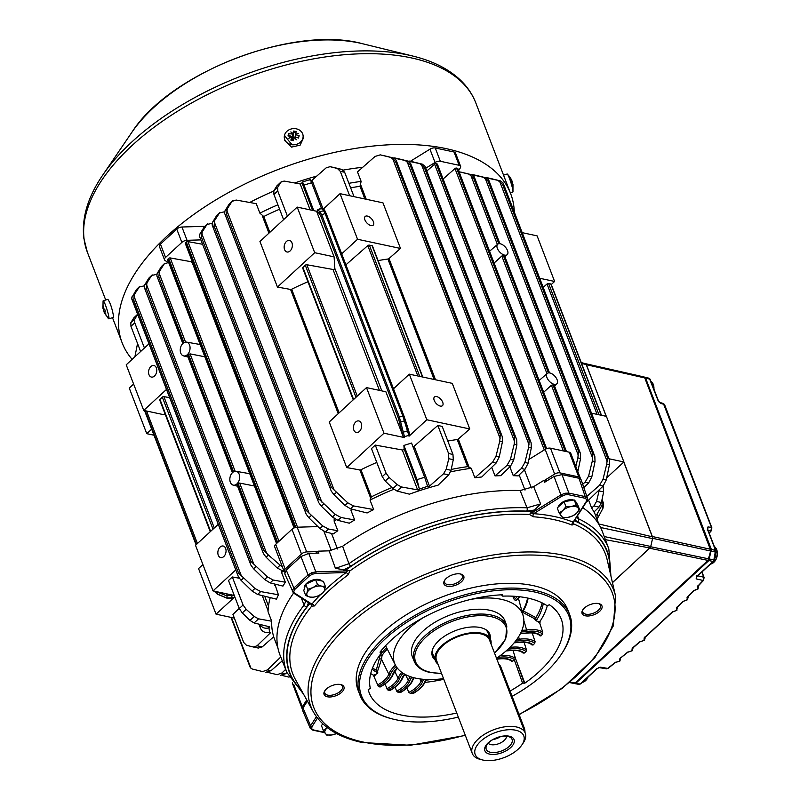<?xml version="1.0" encoding="UTF-8"?>
<svg xmlns="http://www.w3.org/2000/svg" width="800" height="800" viewBox="0 0 800 800"><rect width="100%" height="100%" fill="white"/><g stroke="black" fill="none" stroke-linecap="round" stroke-linejoin="round"><path stroke-width="1.2" d="M132.12 359.37A208.08 105.92 -21 0 1 122.15 342.83A208.08 105.92 -21 0 1 118.97 330.22A208.08 105.92 -21 0 1 290.38 165.01A208.08 105.92 -21 0 1 510.66 193.69A208.08 105.92 -21 0 1 513.84 206.3A208.08 105.92 -21 0 1 514.31 212.13M103.55 309.08L102.95 308.22L103.08 300.98A9.46 0.99 72.6 0 1 103.2 300.78L107.86 299.33C110.13 302.48 112.02 308.03 113.5 315.97L113.44 317.38L108.87 318.83A9.46 0.99 72.6 0 1 108.83 318.83A9.46 0.99 72.6 0 1 108.65 318.73L104.45 312.92M510.33 192.83L512.84 192.05A9.46 0.99 -107.4 0 0 512.96 191.84A9.46 0.99 -107.4 0 0 512.29 187.5A9.46 0.99 -107.4 0 0 512.1 186.72A9.46 0.99 -107.4 0 0 507.99 175A9.46 0.99 -107.4 0 0 507.39 174.1A9.46 0.99 -107.4 0 0 507.17 174L503.54 175.14M103.2 300.78A9.46 0.99 72.6 0 1 103.25 300.77A9.46 0.99 72.6 0 1 106.96 309.44A9.46 0.99 72.6 0 1 108.92 318.8A9.46 0.99 72.6 0 1 108.87 318.83M168.82 262.92L165.11 260.54A4.73 2.41 -21 0 1 164.53 259.86L159.43 246.56A4.73 2.41 -21 0 1 160.44 244.14L176.76 229.09A4.73 2.41 -21 0 1 181.94 227.01L204.86 226.32M249.7 202.48A172.02 87.56 -21 0 1 273.66 191.12M294.69 182.97A172.02 87.56 -21 0 1 316.75 176.12M343.19 170.12A172.02 87.56 -21 0 1 362.73 167.29M410.38 161.29L429.94 149.18A4.73 2.41 -21 0 1 435.24 147.97L454.04 152A4.73 2.41 -21 0 1 455.51 153.02L460.61 166.32A4.73 2.41 -21 0 1 460.33 167.89L458.6 170.6M303.07 135.48L303.41 138.06L300.17 145.12L291.56 147.11L284.65 140.51L284.32 137.93A9.46 8.08 172.6 0 1 284.47 135.33A9.46 8.08 172.6 0 1 296.16 128.8A9.46 8.08 172.6 0 1 303.07 135.48A9.46 8.08 172.6 0 1 292.12 144.75A9.46 8.08 172.6 0 1 291.23 144.61A9.46 8.08 172.6 0 1 284.32 137.93M104.18 312.32L103.43 308.96M102.82 306.62L103 308.48M103.54 308.8L102.99 305.12L103.37 308.74M103.39 308.85L103.69 306.68L103.55 309.23L104.65 309.05L105.45 311.64L104.36 311.83L105.96 314.02L104.43 312.21L106.2 315.51L104.28 312.57M104.03 311.97L105.29 311.22M103.96 311.8L105.34 311.37M105.4 311.5L104.36 311.83M294.26 137.64L293.01 137.39L293.69 131.04L296.31 131.55L295.3 134.26L298.29 133.33L295.58 134.67L299.18 135.74L298.47 138.01L294.87 136.94L296.28 139.76L294.39 137.2L293.47 140.64L290.86 140.12L291.77 136.68L288.87 138.29L291.49 136.27L287.99 135.94L288.7 133.67L288.89 135.12L290.69 136.16M293.01 137.39L292.19 134L288.7 133.67M292.19 134L290.88 131.87L292.68 133.74L292.83 134.89L292.21 134.15M293.69 131.04L292.68 133.74M288.62 135.97L288.89 135.12M291.49 136.27L291.55 136.79M291.88 140.3L291.77 136.68M295.02 138.02L294.87 136.94M293.65 139.93L292.3 139.66M291.78 136.79L294.23 137.75M297.37 137.64L298.66 137.35M295.58 134.67L295.53 137.1M295.67 135.31L295.3 134.26M293.88 132.49L295.8 132.86M292.35 139.67L293.03 137.51M512.75 184.25L512.19 181.31L510.08 177.25M510.87 178.61L510.6 178.11M512.98 184.18L512.96 191.84M425.73 168.24L435.04 162.48A4.73 2.41 -21 0 1 440.34 161.27L459.15 165.3A4.73 2.41 -21 0 1 460.61 166.32M164.53 259.86A4.73 2.41 -21 0 1 165.55 257.44L181.86 242.39A4.73 2.41 -21 0 1 187.05 240.31L200.9 239.89M269.84 232.33L263.77 216.52L259.89 213.17L256.25 203.67L236.14 200.03L232.05 201.37L227.29 208.74L226.59 214.4L331.39 487.41L347.77 502.82L353.57 505.94L373.67 509.57L370.03 500.07L371.37 496.84A169.65 86.36 -21 0 1 391.93 487.54M259.89 213.17A172.02 87.56 -21 0 1 277.89 204.79M348.89 183.31A172.02 87.56 -21 0 1 361.13 181.4L360 186.32A169.65 86.36 -21 0 0 350.62 187.8M451.23 469.44A169.65 86.36 -21 0 1 467.6 466.64L471.26 468.3L474.9 477.8L492.51 462.34L496 456.3L499.74 441.18L500.29 434.4L395.49 161.39L390.81 157.42L380.28 154.85L375.09 156.43L357.48 171.9L361.13 181.4M498.82 243.71L473.65 178.13L468.97 174.16L459.04 171.73M168.34 262.57L164.25 263.9L159.49 271.28L158.79 276.94L183.99 342.59M164.72 263.33L161.44 266.5L164.72 263.33M189.55 344.96A7.06 4.79 -77.9 0 0 186.52 342.1A7.06 4.79 -77.9 0 0 181.38 345.47A7.06 4.79 -77.9 0 0 180.75 353.09A7.06 4.79 -77.9 0 0 183.56 355.9A7.06 4.79 -77.9 0 0 188.84 352.73A7.06 4.79 -77.9 0 0 189.55 344.96M239.15 474.17A7.06 4.79 -77.9 0 0 236.11 471.3A7.06 4.79 -77.9 0 0 230.98 474.67A7.06 4.79 -77.9 0 0 230.34 482.29A7.06 4.79 -77.9 0 0 233.16 485.11A7.06 4.79 -77.9 0 0 238.44 481.93A7.06 4.79 -77.9 0 0 239.15 474.17M232.75 472.39L187.79 355.25A7.09 4.81 -77.9 0 0 188.57 354.52L190.07 353.87L204.86 356.79M183.16 343.19L156.86 275.94L157.16 273.43L161.44 266.5M284.3 571.75L277.15 567.95L266.09 557.19L263.44 553.61L237.38 484.45A7.09 4.81 -77.9 0 0 238.17 483.72L239.67 483.08L254.45 486M262.8 550.68L263.59 549.95L268.42 555.04L282.52 567.22M507.51 250.54A7.06 3.74 -132.7 0 1 507.27 254.6A7.06 3.74 -132.7 0 1 502.16 254.07A7.06 3.74 -132.7 0 1 497.36 248.36A7.06 3.74 -132.7 0 1 497.7 244.22A7.06 3.74 -132.7 0 1 502.8 244.89A7.06 3.74 -132.7 0 1 507.51 250.54M504.42 256.6L504.33 255.9A7.09 3.76 -132.7 0 1 503.43 255.71L501.81 256.04L494.09 263.05M557.11 379.74A7.06 3.74 -132.7 0 1 556.87 383.8A7.06 3.74 -132.7 0 1 551.76 383.27A7.06 3.74 -132.7 0 1 546.96 377.57A7.06 3.74 -132.7 0 1 547.29 373.42A7.06 3.74 -132.7 0 1 552.4 374.09A7.06 3.74 -132.7 0 1 557.11 379.74M554.01 385.8L553.93 385.11A7.09 3.76 -132.7 0 1 553.02 384.91L551.41 385.24L543.69 392.25M575.8 466.38L577.89 457.91L578.44 451.14L579.35 451.33L580.39 453.33L580.58 458.49L577.82 471.66M310.11 180.42C309.9 178.87 310.4 179.64 311.63 182.73L303.98 185.13C302.73 182.05 302.08 181.32 302.02 182.96L301.97 183.18A1.18 0.6 -21 0 1 300.19 183.97L284.11 181.06L281.03 182.06L277.72 187.2L277.73 190.95L273.93 194.46L273.83 190.79L276.8 185.96L281.39 181.63L276.8 185.96M349.63 195.71L340.27 171.32L337.37 168.48L330.03 166.68L326.14 167.87L312.05 180.24A1.18 0.6 -21 0 1 310.81 180.74M551.29 284.52L554.61 281.46L537.11 235.86L522.19 232.66M490.31 178.41L500.54 180.92L503.14 183.03L609.27 459.51L609.46 464.67L606.27 479.91L603.12 486.02L586.88 501.78A172.02 87.56 -21 0 0 586.67 501.56M606.71 477.82L623.9 461.96L608.98 458.77M585.39 363.63L581.25 362.59L585.39 363.63A2.36 1.6 102.1 0 1 585.99 364A2.36 1.6 102.1 0 1 586.33 364.57L606.2 416.32M623.77 462.09L652.47 536.85A2.36 1.6 102.1 0 1 652.63 537.6A2.36 1.6 102.1 0 1 652.55 538.6L650.75 546.47A2.36 1.6 102.1 0 1 650.39 547.39A2.36 1.6 102.1 0 1 649.92 547.98L612.43 582.57M623.9 461.96L606.4 416.36L591.48 413.17M601.49 415.31L551.18 284.25A1.18 0.6 159 0 0 550.82 283.99L548.59 283.52A1.18 0.6 159 0 0 547.03 283.99L543.19 287.37M554.61 281.46L539.69 278.26M278.41 594.79A172.02 87.56 -21 0 0 276.53 599.18L257.61 594.45L252.1 591.06L241.03 580.3L238.39 576.72L131.64 298.01L136.38 289.61L139.67 286.45L134.43 294.39L133.74 300.05L238.53 573.06L254.91 588.47L260.71 591.59L278.41 594.79L274.84 584.07M249.72 665.53L250.98 668.31L252.62 669.12L262.85 671.63M262.61 671.57L267.46 669.92L280.77 657.01M160.02 400.17A1.18 0.6 -21 0 1 159.68 399.92A1.18 0.6 -21 0 1 159.93 399.32L162.32 397.12A1.18 0.6 -21 0 1 163.87 396.62L169.65 397.66M166.49 389.41L143.73 410.41L163.11 414.56L165.05 413.91M334.73 167.69L341.86 169.44L344.65 172.26L340.27 171.32M354.02 196.65L344.65 172.26M334.91 167.73L329.94 166.66L334.82 167.7M311.63 182.73L321.46 208.35M303.98 185.13L313.78 210.65M310.09 179.58L302.22 182.06L302.02 182.96L312.55 210.39M287.4 216.14L277.73 190.95M283.59 219.65L273.93 194.46M263.77 216.52A169.65 86.36 -21 0 1 279.59 209.21M603.1 486.04L603.63 491.88L601.41 502.49L599.05 507.07L593.96 512.01A172.02 87.56 -21 0 0 591.64 507.98L593.92 505.97L596.54 501.44L599.37 489.66M588.61 500.1L591.64 507.98M260.08 624.41C261.72 627.58 264.56 628.77 268.6 627.99L268.98 627.83A1.18 0.6 159 0 0 269.59 626.98A1.18 0.6 159 0 0 269.25 626.73L254.11 622.95L249.98 620.41L242.27 612.91L239.27 608.52L228.51 580.48L232.32 576.97L243.08 605.01L246.17 609.32L254.21 616.5L258.56 618.84L271.69 621.22L268.04 611.72A172.02 87.56 -21 0 1 269.99 598.5A172.02 87.56 -21 0 1 270.23 597.6M232.32 576.97L239.18 578.21M271.69 621.22A172.02 87.56 -21 0 0 273.72 636.78L262.22 646.88L258.33 648.06L253.64 647.06M239.21 608.36L232.95 614.44L243.71 642.48L246.5 645.31L253.45 647.02L257.09 645.78L270.09 633.17A1.18 0.6 159 0 0 270.32 632.59A1.18 0.6 159 0 0 269.95 632.33A1.18 0.6 159 0 0 269.56 632.31L269.17 632.38C265.11 633.02 262.26 631.74 260.62 628.56L258.93 624.15M253.45 647.02L258.33 648.06M224.6 211.77L219.52 212.92L214.76 220.3L214.06 225.96L318.86 498.97L335.24 514.38L341.04 517.5L354.66 519.96L351.01 510.46L351.44 508.43M212.07 223.32L206.99 224.48L202.24 231.85L201.54 237.51L306.34 510.52L322.71 525.93L328.51 529.05L337.82 530.73L334.17 521.23L334.16 518.45M156.8 274.31L151.72 275.46L146.96 282.84L146.26 288.5L251.06 561.51L267.44 576.92L273.24 580.04L285.33 582.22L281.68 572.72L281.99 571.14M144.27 285.86L139.19 287.02L136.38 289.61M586.84 496.42L599.55 485.26L603.03 479.22L606.77 464.1L607.33 457.32L502.53 184.31L497.85 180.34L485.51 177.68M475.87 175.31L486.09 177.82L488.69 179.93L594.83 456.42L595.02 461.58L591.83 476.82L588.68 482.93L583.84 487.63M582.69 484.28L585.11 482.16L588.59 476.13L592.33 461.01L592.89 454.23L488.09 181.22L483.41 177.25L471.07 174.59M461.42 172.22L471.65 174.73L474.25 176.84L499.64 243.68M566.47 451.6L457.81 168.54A1.18 0.6 159 0 0 457.45 168.28L456.54 168.09A1.18 0.6 -21 0 0 454.98 168.56L443.11 178.99M546.63 448.66L437.42 164.17A1.18 0.6 159 0 0 437.06 163.92L436.15 163.72A1.18 0.6 -21 0 0 434.59 164.2L426.81 171.04M412.16 161.67L422.38 164.18L424.98 166.29L531.12 442.78L531.31 447.94L528.12 463.18L524.97 469.29L518.16 475.89A172.02 87.56 -21 0 0 513.25 475.68L521.4 468.52L524.88 462.49L528.62 447.37L529.18 440.59L424.38 167.58L419.7 163.61L407.36 160.95M509.86 466.85L513.25 475.68M397.71 158.58L407.94 161.09L410.54 163.2L516.68 439.68L516.87 444.85L513.68 460.09L510.53 466.19L500.76 475.67A172.02 87.56 -21 0 0 495.03 475.91L506.95 465.43L510.44 459.39L514.18 444.27L514.73 437.5L409.94 164.49L405.26 160.51L392.92 157.85M491.73 467.33L495.03 475.91M383.27 155.49L393.5 158L396.1 160.11L502.24 436.59L502.43 441.76L499.24 456.99L496.09 463.1L481.79 476.97A172.02 87.56 -21 0 0 474.9 477.8M435.53 379.77L388.99 258.55L400.48 248.45L382.98 202.85L340.03 193.66L323.54 208.87M469.01 467L458.28 439.05L469.77 428.96L452.27 383.36L409.32 374.16L393.49 388.77M388.99 258.55A1.18 0.6 -21 0 1 387.91 259.03A169.65 86.36 159 0 0 378.08 260.59M422.78 377.04L372.47 245.98A1.18 0.6 159 0 0 372.1 245.73L369.35 245.14A1.18 0.6 159 0 0 367.79 245.61L345.91 264.83M458.28 439.05A1.18 0.6 -21 0 1 457.2 439.53A169.65 86.36 159 0 0 447.82 441.02M417.03 479.64L424.68 477.24L427.65 486.5A1.18 0.6 159 0 0 429.48 486.15L443.57 473.78L446.18 469.25L448.79 458.72L448.59 453.51L437.82 425.47L442.21 426.41L452.97 454.45L453.28 459.68L451.06 470.29L448.7 474.87L438.09 485.17A172.02 87.56 -21 0 0 409.44 494.16L397.08 491.07L392.95 488.53L385.24 481.04L382.25 476.64L386.05 473.13L389.14 477.44L397.18 484.63L401.53 486.97L417.62 489.87A1.18 0.6 159 0 0 419.39 489.09L417.03 479.64L403.9 445.44L404.13 448.96A1.18 0.6 -21 0 1 403.51 449.72A1.18 0.6 -21 0 1 402.3 449.97L375.29 445.09L386.05 473.13M437.82 425.47L414.16 446.25A1.18 0.6 -21 0 1 412.97 446.74M427.53 486.31L419.39 489.09M424.68 477.24L411.55 443.04L403.9 445.44M375.29 445.09L371.48 448.6L382.25 476.64M376.79 462.42A169.65 86.36 159 0 0 360.97 469.73A1.18 0.6 -21 0 1 359.85 469.94L346.73 467.57L329.23 421.97L366.49 387.6L385.87 391.76L402.99 436.07L398.34 418.02L320.65 215.63L317.32 211.05L316.95 212.2L317.75 211.5L316.95 212.2L334.09 256.85L334.84 268.45A1.18 0.6 -21 0 1 334.22 269.21A1.18 0.6 -21 0 1 333.01 269.47L306.85 264.74A1.18 0.6 159 0 0 305.29 265.24L302.91 267.44A1.18 0.6 159 0 0 302.65 268.05L353.24 399.83M232.53 200.8L229.24 203.96L232.53 200.8M307.91 281.74A169.65 86.36 159 0 0 291.68 289.23A1.18 0.6 -21 0 1 290.56 289.44L277.44 287.07L259.94 241.47L297.2 207.1L314.7 252.7L277.44 287.07M373.67 509.57A172.02 87.56 -21 0 0 367.12 512.96L350.47 508.8L344.95 505.41L333.89 494.65L331.24 491.07L224.66 213.41L224.96 210.89L229.24 203.96M220 212.35L216.71 215.51L220 212.35M354.66 519.96A172.02 87.56 -21 0 0 349.32 523.2L337.94 520.36L332.43 516.97L321.36 506.21L318.72 502.63L212.13 224.96L212.43 222.45L216.71 215.51M207.47 223.91L204.18 227.07L207.47 223.91M337.82 530.73A172.02 87.56 -21 0 0 333.35 533.89L325.41 531.91L319.9 528.53L308.83 517.76L306.19 514.18L199.6 236.52L199.9 234L204.18 227.07M297.52 527.2L187.9 241.62L202.58 244.27M187.9 241.62A1.18 0.6 159 0 0 186.34 242.12L185.55 242.85A1.18 0.6 -21 0 0 185.3 243.45A1.18 0.6 -21 0 0 185.64 243.7M193.24 264.15L191.09 261.7A172.02 87.56 -21 0 1 191.96 260.82M278.98 541.3L170.21 257.93L191.09 261.7M170.21 257.93A1.18 0.6 159 0 0 168.65 258.44L167.87 259.16A1.18 0.6 -21 0 0 167.61 259.77A1.18 0.6 -21 0 0 167.95 260.02M152.2 274.89L148.91 278.05L152.2 274.89M285.33 582.22A172.02 87.56 -21 0 0 282.96 586.1L270.14 582.9L264.63 579.51L253.56 568.74L250.91 565.16L144.33 287.5L144.63 284.99L148.91 278.05M137.72 314.47L134.75 319.07L134.76 322.82L130.95 326.33L130.85 322.66L133.83 317.84L137.63 314.24M144.43 348.01L134.76 322.82M140.62 351.52L130.95 326.33M137.55 343.51L134.87 356.83M282.27 660.82L271.04 670.68L265.85 672.27M267.65 672.35L277.3 674.72M277.05 674.67L281.91 673.01L285.66 669.37M286.9 672.53L285.48 673.78L280.29 675.36M282.09 675.44L289.04 677.15M355.73 421.97A5.91 4.01 -77.9 0 0 353.45 428.1A5.91 4.01 -77.9 0 0 356.31 432.5A5.91 4.01 -77.9 0 0 359.37 431.47A5.91 4.01 -77.9 0 0 361.65 425.34A5.91 4.01 -77.9 0 0 358.79 420.94A5.91 4.01 -77.9 0 0 355.73 421.97M316.89 211.97L318.13 209.62L321.7 214.69L399.38 417.08L404.48 436.69L404.54 437.6L383.99 433.21L346.73 467.57M383.99 433.21L366.49 387.6M404.54 437.6L403.01 436.41M440.28 406.08A5.91 3.13 47.3 0 0 442.47 405.67A5.91 3.13 47.3 0 0 441.91 400.69A5.91 3.13 47.3 0 0 436.64 396.58A5.91 3.13 47.3 0 0 434.45 396.98A5.91 3.13 47.3 0 0 435.01 401.97A5.91 3.13 47.3 0 0 440.28 406.08M469.77 428.96L426.82 419.76L409.32 374.16M409.63 434.29L409.62 434.14A1.18 1.01 168.8 0 1 408.82 435.32L402.83 416L325.14 213.61L322.19 208.35L322.03 209.22M409.64 434.33L409 436.21L408.82 435.32L404.48 436.69A1.18 1.01 176.3 0 1 402.99 436.07M426.82 419.76L409 436.21M218.27 524.32L195.51 545.31L213.01 590.91L233.56 595.31L226.52 595.76L215.87 591.52M220.13 547.05A5.91 4.01 -77.9 0 0 217.85 553.18A5.91 4.01 -77.9 0 0 220.71 557.58A5.91 4.01 -77.9 0 0 223.77 556.55A5.91 4.01 -77.9 0 0 226.05 550.42A5.91 4.01 -77.9 0 0 223.19 546.02A5.91 4.01 -77.9 0 0 220.13 547.05M235.77 569.92L213.01 590.91M213.63 590.51L217.15 593.95L226.81 597.97L233.88 597.73L216.05 614.18L198.55 568.58L202.9 564.56M233.88 597.73L232.51 597.71L233.88 597.73M216.05 614.18L234.35 618.09M334.09 256.85L314.7 252.7M286.44 241.46A5.91 4.01 -77.9 0 0 284.16 247.59A5.91 4.01 -77.9 0 0 287.02 251.99A5.91 4.01 -77.9 0 0 290.09 250.96A5.91 4.01 -77.9 0 0 292.36 244.84A5.91 4.01 -77.9 0 0 289.5 240.43A5.91 4.01 -77.9 0 0 286.44 241.46M316.86 211.31L297.2 207.1M370.99 225.57A5.91 3.13 47.3 0 0 373.18 225.17A5.91 3.13 47.3 0 0 372.62 220.18A5.91 3.13 47.3 0 0 367.35 216.07A5.91 3.13 47.3 0 0 365.16 216.48A5.91 3.13 47.3 0 0 365.72 221.46A5.91 3.13 47.3 0 0 370.99 225.57M400.48 248.45L357.54 239.26L340.03 193.66M357.54 239.26L341.7 253.86M151.67 429.14L146.76 433.67L154.01 435.22M146.76 433.67L129.26 388.07L133.61 384.06M150.84 366.54A5.91 4.01 -77.9 0 0 148.56 372.67A5.91 4.01 -77.9 0 0 151.42 377.07A5.91 4.01 -77.9 0 0 154.48 376.04A5.91 4.01 -77.9 0 0 156.76 369.91A5.91 4.01 -77.9 0 0 153.9 365.51A5.91 4.01 -77.9 0 0 150.84 366.54M148.98 343.81L126.22 364.81L143.73 410.41M594.16 511.82L595.66 515.73L597.18 513.87L598.27 517.05L603.06 508.05L603.51 503.44L602.07 499.37M598.27 517.05L596.77 518.98M597.18 513.87L602.05 505.13L602.47 500.41M292.53 682.78A4.73 2.41 159 0 0 292.55 683.71L302.03 708.41A4.73 2.41 159 0 0 302.52 709.03M306.73 699.91L302.32 706.84A4.73 2.41 159 0 0 302.03 708.41M317.91 526.59L297.18 527.21A4.73 2.41 159 0 0 291.99 529.3L275.68 544.34A4.73 2.41 159 0 0 274.67 546.77L284.15 571.47A4.73 2.41 159 0 0 284.73 572.15L284.76 572.17M331.53 533.44L337.5 548.99M465.34 735.43L410.35 745.28L362.13 742.51C338.43 737.35 322.19 727.17 313.42 711.99A162.22 82.58 -21 0 1 380.36 597.43A162.22 82.58 -21 0 1 563.49 555.23A162.22 82.58 -21 0 1 615.54 596.01L607.15 559.67A167.42 85.22 159 0 0 573.69 523.92L572.07 525.08A167.14 85.08 159 0 0 553.98 519.64A167.14 85.08 159 0 0 533.14 516.75L529.64 514.49A167.42 85.22 159 0 0 349.91 570.89L335.43 568.33L329.15 550.84L318.24 551.17A191.52 97.49 159 0 0 317.72 551.58A191.52 97.49 159 0 0 315.69 553.2M317.72 551.58L306.66 551.91A4.73 2.41 159 0 0 301.48 554L285.16 569.04A4.73 2.41 159 0 0 284.15 571.47M580.27 478.76A4.73 2.41 159 0 0 580.23 477.93L570.75 453.23A4.73 2.41 159 0 0 569.28 452.2L550.48 448.18A4.73 2.41 159 0 0 545.18 449.38L528.89 459.47M525 490.1L519.17 474.92M580.23 477.93A4.73 2.41 159 0 0 578.76 476.9L559.96 472.88A4.73 2.41 159 0 0 554.66 474.08L544.39 480.44A191.52 97.49 159 0 0 543.81 480.38L533.67 486.66L540.62 503.93L534.53 510.03L531.37 512.14L531.61 513.07L533.66 513.68A169.48 86.27 -21 0 1 573.14 522.14L573.3 522M547.04 480.76A191.52 97.49 159 0 0 544.39 480.44M599.12 524.74L595.66 515.73M370.03 500.07A172.02 87.56 -21 0 1 393.79 489.28M351.01 510.46A172.02 87.56 -21 0 1 352.83 509.39M334.17 521.23A172.02 87.56 -21 0 1 336.32 519.76M450.61 471.84A172.02 87.56 -21 0 1 471.26 468.3M281.68 572.72A172.02 87.56 -21 0 1 282.59 571.32M274.76 585.29A172.02 87.56 -21 0 1 275.28 584.18M606.32 416.34L585.99 364M652.63 537.6L623.85 462.01M612.46 582.68L650.39 547.39M713.76 560.33L713.46 561.35A1.18 0.63 -132.7 0 1 713.04 561.44L708.84 560.58L711.38 549.45L645.61 378.12L644.66 377.18L639.16 375.84M574.15 683.45L578.99 684.39L580.19 683.98L596.66 668.78L599.33 667.63M574.67 683.58L580.19 683.98A1.18 0.63 -132.7 0 0 580.61 683.89L578.99 684.39M708.84 560.58L575.93 683.17M713.46 561.35L696.99 576.55A1.18 0.63 -132.7 0 1 696.57 576.63L713.04 561.44L713.87 559.92L715.56 550.39L707.41 529.15L708.03 526.86L707.27 530.12M696.99 576.55L696.15 578.87L696.57 576.63M696.88 575.61L696.15 578.87L703.08 580.47L703.75 577.2L701.8 572.11M711.47 529.94A1.18 0.75 -139.5 0 1 711.41 530.64L711.41 530.64A1.18 0.75 -139.5 0 1 710.91 530.82L711.5 527.54L663.36 403.45L664.58 404.63A1.18 0.6 159 0 0 664.23 404.38L660.64 403.42L657.97 400.36L649.43 378.51L643.6 376.89A1.18 0.87 103.8 0 0 643.61 376.89L648.88 378.18A1.18 0.87 103.8 0 0 648.87 378.18L644.66 377.18M697.78 575.82L703.75 577.2A1.18 0.6 159 0 1 704.09 577.45L703.57 580.32A1.18 0.71 -137.3 0 1 703.08 580.47L697.36 586.6A1.18 0.7 -136.6 0 0 697.84 586.46L697.71 586.29M672.69 611.65A1.18 0.65 -134 0 1 672.57 611.99L644.6 637.79A1.18 0.6 -131.4 0 1 644.19 637.85L672.13 612.09L676.49 610.39L676.4 607.94L682.93 601.46L687.27 599.71L687.06 597.29L693.37 590.79L697.69 588.98L697.36 586.6M608.23 668.02A1.18 0.53 -128.6 0 1 608.12 668.37L608.12 668.37A1.18 0.53 -128.6 0 1 607.77 668.39L615.01 662.57L619.47 661.13L619.91 658.55L627.43 652.29L631.89 650.79L632.21 648.25L639.54 641.93L643.99 640.37L644.19 637.85M615.48 662.24A1.18 0.55 -129.1 0 1 615.37 662.53L608.12 668.37L606.54 668.81L607.77 668.39L600.39 667.19L598.42 667.76M588.12 676.96A9.11 6.18 102.1 0 1 587.93 677.39A9.11 6.18 102.1 0 1 583.74 681.86M651.96 382.23A9.11 6.18 102.1 0 1 653.92 389.13L650.82 381.07M659.83 402.52L658.33 400.62A1.18 0.6 159 0 0 657.97 400.36M659.03 401.98L659.7 402.48M711.71 528.28A1.18 0.6 159 0 0 711.86 527.79L711.86 527.79A1.18 0.6 159 0 0 711.5 527.54L708.03 526.86L707.76 529.41A1.18 0.6 -21 0 0 707.41 529.15M697.96 586.34L698.02 586.52A1.18 0.84 103.8 0 1 697.63 588.14M695.52 589.68A1.18 0.65 -89.7 0 0 695.84 589.84L695.84 589.84A1.18 0.65 -89.7 0 0 696.22 589.61M687.61 597.08L687.67 597.24A1.18 0.86 105.4 0 1 687.25 598.86M687.62 599.68A1.18 0.61 -131.7 0 1 687.57 599.73L685.39 600.55A1.18 0.67 -88.7 0 0 685.8 600.32M676.89 607.78L676.95 607.92A1.18 0.87 107 0 1 676.51 609.53M676.82 610.37A1.18 0.58 -130.7 0 1 676.78 610.42L674.58 611.21A1.18 0.69 -87.6 0 0 675.01 610.98M644.64 637.1L644.58 637.92A1.18 0.91 112.2 0 1 644.08 639.51M644.49 640.2A1.18 0.67 -134.8 0 1 644.44 640.25L641.96 641.15A1.18 0.74 -84 0 0 642.46 640.93M632.51 648.27L632.54 648.34A1.18 0.92 114 0 1 632.02 649.92M632.37 650.64A1.18 0.65 -133.7 0 1 632.33 650.69L629.83 651.55A1.18 0.76 -82.8 0 0 630.36 651.33M620.31 657.84L620.17 658.67A1.18 0.93 116 0 1 619.64 660.25M619.94 660.99A1.18 0.63 -132.7 0 1 619.89 661.04L617.38 661.87A1.18 0.78 -81.5 0 0 617.93 661.65M596.66 668.78A1.18 0.63 47.3 0 0 597.08 668.7L597.08 668.7A1.18 0.63 47.3 0 0 597.2 668.36M715.41 547.54A9.11 6.18 102.1 0 1 716.16 559.11A9.11 6.18 102.1 0 1 711.97 563.58M582.79 507.66A172.61 87.86 -21 0 1 602.43 531.74L608.83 548.92A172.42 87.77 -21 0 0 578.63 518.85L577.56 515.88M329.15 550.84L342.62 546.26A172.61 87.86 -21 0 1 520.12 490.55L533.67 486.66M308.79 601.98L306.83 606.95A2.36 1.56 -142.3 0 1 304.14 604.99A172.42 87.77 -21 0 0 286.89 672.5L280.15 655.45A172.61 87.86 -21 0 1 293.57 593.08M342.62 546.26L348.92 563.69A172.42 87.77 -21 0 1 527.02 507.8L520.12 490.55M305.83 600.95L304.14 604.99L301.26 598.02M610.02 572.1A170.06 86.57 159 0 0 577.56 521.99L575.03 519.86M307.38 701.09L302.99 708L310.6 725.8L316.41 716.68M318.24 551.17L318.92 553.11L308.74 553.41L315.84 571.83L347.4 570.88A2.36 1.01 153.6 0 0 348.71 570.46M534.53 510.03L526.65 511.09A170.06 86.57 159 0 0 350.99 566.21L343.47 569.99M529.64 514.49L530.24 513.49A2.36 1.06 -14.3 0 0 531.61 513.07L560.92 494.91L554.04 476.43L544.59 482.29L543.81 480.38M335.43 568.33L348.92 563.69A2.36 0.89 -124.9 0 0 350.99 566.21M526.65 511.09A2.36 1.31 -87.9 0 0 527.02 507.8L540.62 503.93M576.65 517.31L578.63 518.85A2.36 1.83 -64.7 0 1 577.56 521.99M322.31 724.63A9.46 4.81 -21 0 1 322.63 723.72M317.47 718.08L311.99 726.7L311.67 728.74L313.46 729.94L324.47 732.3M302.99 708L302.58 710.42L310.23 728.28A1.18 1.02 -24.4 0 1 310.22 728.26L310.6 725.8A1.18 0.84 32.5 0 0 311.99 726.7M327.37 696.78A10.64 5.42 -21 0 1 324.85 690.74A10.64 5.42 -21 0 1 340.64 684.54A10.64 5.42 -21 0 1 340.87 684.59A10.64 5.42 -21 0 1 341.55 692.39A10.64 5.42 -21 0 1 327.37 696.78M447.23 586.22A10.64 5.42 -21 0 1 444.7 580.19A10.64 5.42 -21 0 1 460.49 573.99A10.64 5.42 -21 0 1 460.72 574.04A10.64 5.42 -21 0 1 461.4 581.83A10.64 5.42 -21 0 1 447.23 586.22M585.38 615.8A10.64 5.42 -21 0 1 582.86 609.77A10.64 5.42 -21 0 1 598.65 603.57A10.64 5.42 -21 0 1 598.88 603.62A10.64 5.42 -21 0 1 599.56 611.42A10.64 5.42 -21 0 1 585.38 615.8M393.52 719.22L392.4 718.94A112.31 57.17 -21 0 1 359.98 695.17L358.16 690.42A112.31 57.17 -21 0 1 409.5 612.81A112.31 57.17 -21 0 1 533.02 585.59A112.31 57.17 -21 0 1 567.86 609.92L569.69 614.67A112.31 57.17 -21 0 1 561.5 654.03L560.85 654.99A111.13 56.57 159 0 0 534.47 591.97A111.13 56.57 159 0 0 386.41 637.8A111.13 56.57 159 0 0 393.52 719.22A111.13 56.57 159 0 0 395.92 719.77A111.13 56.57 159 0 0 458.31 717.1M583.22 609.28A9.46 4.81 159 0 0 582.82 612.13A9.46 4.81 159 0 0 585.75 614.17A9.46 4.81 159 0 0 596.16 611.88A9.46 4.81 159 0 0 600.48 605.35A9.46 4.81 159 0 0 598.28 603.5M445.07 579.69A9.46 4.81 159 0 0 444.67 582.54A9.46 4.81 159 0 0 447.6 584.59A9.46 4.81 159 0 0 458 582.3A9.46 4.81 159 0 0 462.33 575.76A9.46 4.81 159 0 0 460.12 573.91M325.21 690.25A9.46 4.81 159 0 0 324.81 693.1A9.46 4.81 159 0 0 327.74 695.15A9.46 4.81 159 0 0 338.15 692.85A9.46 4.81 159 0 0 342.47 686.32A9.46 4.81 159 0 0 340.27 684.47M359.98 695.17A112.31 57.17 -21 0 1 411.32 617.56A112.31 57.17 -21 0 1 534.84 590.34A112.31 57.17 -21 0 1 569.69 614.67M512.1 696.32A111.13 56.57 159 0 0 560.85 654.99M349.91 570.89L348.18 574.79A167.14 85.08 159 0 0 314.4 605.95L311.69 606.15A167.42 85.22 159 0 0 295.34 679.37L313.42 711.99M456.74 713.02A102.86 52.36 -21 0 1 401.08 715.01A102.86 52.36 -21 0 1 368.64 691.2A102.86 52.36 -21 0 1 368.21 689.68L370.3 688.32A100.49 51.15 -21 0 1 371.34 671.37A100.49 51.15 -21 0 1 381.52 652.8L380.79 651.16M381.52 652.8L379.99 652.16A102.86 52.36 -21 0 1 502.55 594.77L502.12 595.47L502.72 596.13A100.49 51.15 -21 0 1 527.84 598.09A100.49 51.15 -21 0 1 546.94 605.6L549.45 604.81A102.86 52.36 -21 0 1 560.59 617.51A102.86 52.36 -21 0 1 524.83 683.17L522.58 683.16A100.49 51.15 -21 0 1 510.08 691.06M501.84 594.8L502.72 596.13M400.89 691.76L400.15 692.53A101.37 51.6 -21 0 1 397.95 692.22L396.67 691.16L395.1 687.15M406.97 687.93L408.8 692.4A21.19 10.78 159 0 0 421.09 681.07L420.04 678.92M413.94 692.51L413 693.4A101.37 51.6 -21 0 1 410.32 693.34L408.8 692.4M443.79 679.29A100.72 51.27 -21 0 1 424.98 682.38M522.58 683.16L514.38 659.97A100.49 51.15 -21 0 1 512.62 661.19L511.36 660.95M397.15 667.87A27.06 13.77 -21 0 0 392.61 674.54A24.93 12.69 159 0 1 379.82 686.99L380.24 686.42L379.82 686.99A101.37 51.6 -21 0 1 378.34 686.28L373.35 675.16A100.72 51.27 -21 0 1 370.72 673.58M390.27 689.83L389.69 690.5A101.37 51.6 -21 0 1 387.85 689.99L384.9 683.99M372.58 667.94A95.76 48.75 159 0 0 376.27 670.28L380.16 655.36A1.18 0.59 -169.5 0 1 381.99 655.75L381.53 659.36L377.37 671.71L377.9 672.95A20.2 10.29 -21 0 1 375.72 674.42L374.27 676.47M373.35 675.16L375.72 674.42M500.29 655.6A26.1 13.29 -21 0 1 509.56 655.91A26.1 13.29 -21 0 1 515.53 658.61L512.93 650.09M509.86 647.45A25.19 12.83 159 0 0 510.65 647.35A26.1 13.29 -21 0 1 520.87 647.55A26.1 13.29 -21 0 1 526.49 649.97L526.03 651.56A101.37 51.6 -21 0 1 524.22 653.09L523.01 652.9M526.49 649.97L523.82 641.47M514.34 642.6A28.93 14.73 159 0 0 518.96 642.24A22.36 11.38 -21 0 1 533.1 644.98L531.97 644.87L533.1 644.98A101.37 51.6 -21 0 0 534.73 643.29A24.93 12.69 159 0 0 519.56 640.75A26.37 13.42 -21 0 1 515.57 641.07M516.79 639.46A25.19 12.83 159 0 0 519.5 639.2A26.1 13.29 -21 0 1 529.71 639.39A26.1 13.29 -21 0 1 535.09 641.63L534.73 643.29M535.09 641.63L532.16 632.92M520.53 633.39A29.62 15.08 159 0 0 526.51 632.96A22.36 11.38 -21 0 1 541.12 635.82L540.07 635.82L541.12 635.82A101.37 51.6 -21 0 0 542.53 633.93A24.93 12.69 159 0 0 527.07 631.48A27.06 13.77 -21 0 1 521.26 631.87M521.93 630.3A25.88 13.17 159 0 0 527 629.93A26.1 13.29 -21 0 1 537.57 630.08A26.1 13.29 -21 0 1 542.77 632.19L542.53 633.93M542.77 632.19L539.93 623.73L537.67 621.39L540.09 621.28L539.93 623.73M547.28 605.71A100.72 51.27 -21 0 1 540.09 621.28M515.53 658.61L524.83 683.17M543.29 603.47A95.76 48.75 -21 0 1 536.12 620.85A27.09 13.79 -21 0 1 537.67 621.39M536.12 620.85L534.11 618.46L522.71 612.38L523.27 610.92L535.87 617.61A95.76 48.75 159 0 0 542.1 602.87M443.53 678.61A68.57 34.91 -21 0 1 415.89 678.2A68.57 34.91 -21 0 1 395.35 665A68.57 34.91 -21 0 1 423.27 617.63M470.77 599.39A68.57 34.91 -21 0 1 501.38 599.34A68.57 34.91 -21 0 1 523.21 615.92A68.57 34.91 -21 0 1 496.51 658.27M515.78 600.11L515.53 600.57A69.19 35.22 159 0 0 514.34 599.6L513.5 598.25A25.88 13.17 159 0 0 515.37 596.35M512.82 596.2L513.5 598.25M522.26 612.43A27.88 14.19 159 0 1 522.71 612.38L522.7 610.82A1.18 0.86 -150 0 1 523.27 610.92A83.02 42.26 -21 0 0 528.13 598.15M489.59 610.22A49.65 25.28 -21 0 1 505.08 621.22L506.81 626.03A49.55 25.22 -21 0 0 491.35 615.05A49.55 25.22 -21 0 0 436.65 627.18A49.55 25.22 -21 0 0 414.3 661.54L412.37 656.81A49.65 25.28 -21 0 1 434.77 622.38A49.65 25.28 -21 0 1 489.59 610.22M435.05 659.82A30.74 15.65 -21 0 1 432.41 656.23A30.74 15.65 -21 0 1 446.46 634.99A30.74 15.65 -21 0 1 480.27 627.54A30.74 15.65 -21 0 1 489.8 634.2A30.74 15.65 -21 0 1 490.24 638.64M489.59 636.94A30.74 15.65 159 0 0 489.43 633.37M432.13 655.37A30.74 15.65 159 0 0 434.4 658.13M292.44 591.86L292.25 590.66L293.88 588.03L308.06 574.95L311.66 572.76L315.84 571.83A1.18 0.58 -91.7 0 1 315.74 573.45L312.26 574.23L309.26 576.06L295.08 589.14L293.72 591.32L294.54 593.01L311.86 604.14A2.36 1.5 -139.9 0 1 314.4 605.95M309.26 576.06A1.18 0.63 -132.7 0 1 308.06 574.95L300.96 556.54L308.74 553.41M304.44 588.43L304.41 588.36A9.46 4.81 -21 0 1 308.73 581.82A9.46 4.81 -21 0 1 319.13 579.53A9.46 4.81 -21 0 1 321.72 580.96M300.96 556.54L286.25 570.11L293.88 588.03A1.18 0.63 -132.7 0 0 295.08 589.14M294.54 593.01A1.18 0.95 122.7 0 1 293.53 593.06L284.75 573.81L286.25 570.11M584.84 498.2A1.18 0.8 102.1 0 0 585.22 496.6L578.96 478.25L581.18 479.85L587.45 498.21L586.94 501.13A1.18 0.84 -147.5 0 1 586.31 501.45L586.64 499.4L584.84 498.2L568.49 494.7L565.27 494.82L561.87 496.21L560.92 494.91L565.01 493.25L568.87 493.1L585.22 496.6L587.46 498.25M558.14 507.1A9.46 4.81 -21 0 1 560.27 503.85A9.46 4.81 -21 0 1 573.69 500.07M574.61 500.48A9.46 4.81 -21 0 1 575.9 501.92L576.14 502.55M578.96 478.25L561.99 474.62L568.87 493.1A1.18 0.8 102.1 0 1 568.49 494.7M554.04 476.43L561.99 474.62M514.38 659.97L515.57 659.15M379.68 659.05A1.18 0.67 -175.4 0 1 381.53 659.36L388.81 674.16A30.8 15.68 -21 0 1 395.44 665.17M376.27 670.28L377.37 671.71M379.81 655.09A83.02 42.26 -21 0 0 380.16 655.36A1.18 0.97 127.3 0 1 380.6 654.96A1.18 0.87 -150.9 0 1 381.99 655.75A32.57 16.58 159 0 1 387.32 649.12M535.76 619.73L535.87 617.61M324.4 590.8A169.48 86.27 -21 0 1 346.11 572.54L347.4 570.88L346.97 570.02M311.23 604.24L311.86 604.14A169.48 86.27 -21 0 1 320.51 594.65M377.9 672.95A95.76 48.75 -21 0 1 372.1 669.18M438.03 664.27A29.56 15.05 -21 0 1 435.42 660.76L432.86 654.11A29.56 15.05 -21 0 1 432.45 649.8M485.47 629.45A29.56 15.05 -21 0 1 488.05 632.93L490.6 639.58A29.56 15.05 -21 0 1 491.01 643.94M435.42 660.76A29.56 15.05 -21 0 1 441.77 645.62A29.56 15.05 -21 0 1 470.26 632.9A29.56 15.05 -21 0 1 490.6 639.58M573.69 523.92L573.12 522.67M572.07 525.08A2.36 1.79 112 0 1 573.14 522.14L586.31 501.45M293.53 593.06L311.52 604.61A2.36 0.98 -25.2 0 1 311.5 604.78L311.69 606.15M533.14 516.75A2.36 1.38 94.1 0 1 533.66 513.68L561.87 496.21M530.24 513.49L531.37 512.14M315.74 573.45L346.11 572.54A2.36 0.98 -126.6 0 1 348.18 574.79M482.7 760L480.45 759.45A28.37 14.44 -21 0 1 472.26 753.44L436.52 660.34A28.37 14.44 -21 0 1 442.62 645.81A28.37 14.44 -21 0 1 469.97 633.59A28.37 14.44 -21 0 1 489.5 640L525.24 733.11A28.37 14.44 -21 0 1 523.17 743.05L521.86 744.97A26.01 13.24 159 0 0 512.98 729.81A26.01 13.24 159 0 0 480.79 741.17A26.01 13.24 159 0 0 482.7 760A26.01 13.24 159 0 0 518.17 749.18A26.01 13.24 159 0 0 521.86 744.97M472.26 753.44A28.37 14.44 -21 0 1 478.36 738.91A28.37 14.44 -21 0 1 505.71 726.7A28.37 14.44 -21 0 1 525.24 733.11M498.83 664.31A9.46 6.42 102.1 0 1 500.95 667.29L524.29 728.09A9.46 6.42 102.1 0 1 524.97 732.41M488.26 742.77A15.61 7.94 -21 0 1 509.21 736.2A15.61 7.94 -21 0 1 510.69 747.57A15.61 7.94 -21 0 1 489.75 754.15A15.61 7.94 -21 0 1 488.26 742.77M489.22 742.22A13.83 7.04 -21 0 1 510.44 737.45A13.83 7.04 -21 0 1 509.1 746.48A13.83 7.04 -21 0 1 493.62 752.58A13.83 7.04 -21 0 1 486.16 746.77A13.83 7.04 -21 0 1 489.22 742.22M506.52 736.2A9.93 5.06 -21 0 1 504.21 740.45A9.93 5.06 -21 0 1 488.24 743.22M498.16 737.24A9.46 4.81 -21 0 1 495.15 738.4M500.58 736.6A9.93 5.06 -21 0 1 492.93 739.54M318.73 595.6L323.38 592.62L324.62 590.16A9.46 4.81 -21 0 1 318.73 595.6A9.46 4.81 -21 0 1 309.89 597.06A9.46 4.81 -21 0 1 306.96 593.08L305.71 595.54L303.78 590.52L305.75 584.24L315.57 579.64L323.42 581.32L325.35 586.34L321.68 586.18L317.5 584.66L312.85 587.64L307.68 589.26L306.96 593.08A9.46 4.81 -21 0 1 312.85 587.64A9.46 4.81 159 0 1 321.68 586.18A9.46 4.81 -21 0 1 324.62 590.16L325.35 586.34M315.57 579.64L317.5 584.66M305.71 595.54L309.89 597.06L313.56 597.22L317.76 596.02M305.75 584.24L307.68 589.26M559.16 512.96L562.55 517.56L567.91 517.4L572.75 515.87L576.41 513.41A9.46 4.81 -21 0 1 567.91 517.4A9.46 4.81 -21 0 1 561.12 515.94A9.46 4.81 -21 0 1 562.82 510.5L559.16 512.96L557.23 507.94L564.04 501.66L574.24 499.98L577.63 504.57L579.56 509.59L576.17 505L571.33 506.52A9.46 4.81 -21 0 1 578.12 507.98A9.46 4.81 159 0 1 576.41 513.41L579.56 509.59M562.82 510.5A9.46 4.81 -21 0 1 571.33 506.52L565.97 506.68L562.82 510.5M574.24 499.98L576.17 505M564.04 501.66L565.97 506.68M336.56 733.54A9.46 4.81 -21 0 1 332.08 734.92A9.46 4.81 -21 0 1 325.29 733.47A9.46 4.81 159 0 1 326.99 728.03A9.46 4.81 -21 0 1 327.36 727.71L323.33 730.49L321.4 725.47L322.96 724.03M323.33 730.49L326.72 735.08L332.08 734.92L336.92 733.4M87.32 252.09A208.08 105.92 -21 0 1 84.14 239.48A208.08 105.92 -21 0 1 255.55 74.27A208.08 105.92 -21 0 1 475.83 102.95C472.34 93.95 466.84 85.99 459.32 79.08C447.57 68.42 432.09 60.75 412.88 56.07A206 104.86 -21 0 0 102.72 175.12C87.82 196.98 81.53 218.03 83.84 238.29L87.32 252.09L105.71 299.99M512.29 187.5A18.92 17.64 -66.9 0 0 507.99 175M108.92 318.8A18.92 12.66 138.6 0 1 107.4 317.44M292.12 144.75A18.92 1.74 -131.8 0 1 284.47 135.33M102.72 175.12L131.77 132.45A153.41 78.09 -21 0 1 362.74 43.78L412.88 56.07M435.04 162.48L429.94 149.18M440.34 161.27L435.24 147.97M459.15 165.3L454.04 152M165.55 257.44L160.44 244.14M187.05 240.31L181.94 227.01M181.86 242.39L176.76 229.09M497.38 244.49L470.7 174.98M185.54 342.07L158.96 272.82M158 277.67L158.79 276.94M233.59 471.8L188.57 354.52M235.14 471.27L190.07 353.87M266.54 553.06L239.67 483.08M263.59 549.95L238.17 483.72M549.24 372.89L504.33 255.9M548.42 372.92L503.43 255.71M546.97 373.69L501.81 256.04M579.35 451.33L553.93 385.11M578.44 451.14L553.02 384.91M578.27 455.23L551.41 385.24M598.81 523.95L652.47 536.85M581.58 363.43L586.33 364.57M250.98 668.31L231.46 617.48M214.3 527.98L163.87 396.62M213.01 529.17L162.32 397.12M210.62 531.37L159.93 399.32M224.91 593.46L230.24 594.6M146.56 411.01L197.43 543.54M364.86 198.97L360 186.32M366.24 199.27L360.76 185M322.78 208.2L312.05 180.24M310.13 209.87L300.19 183.97M268.95 233.15L262.33 215.89M602.64 486.49L603.33 486.64M268.5 606.12L264.7 596.22M268.08 610.77L262.26 595.61M258.56 618.84L254.11 622.95M268.98 627.83L269.56 632.31M257.09 645.78L262.22 646.88M270.09 633.17L269.76 632.31M239.27 608.52L243.08 605.01M268.6 627.99L268 626.41M502.53 184.31L503.44 184.51M607.33 457.32L608.23 457.52M607.16 461.42L499.58 181.17M488.09 181.22L488.99 181.41M592.89 454.23L593.79 454.43M592.71 458.32L485.14 178.08M473.65 178.13L474.55 178.32M566.18 451.54L457.45 168.28M565.27 451.34L456.54 168.09M563.37 450.94L454.98 168.56M546.4 448.76L437.06 163.92M545.69 449.09L436.15 163.72M544.28 449.94L434.59 164.2M424.38 167.58L425.28 167.77M529.18 440.59L530.08 440.78M529 444.68L421.43 164.43M409.94 164.49L410.84 164.68M514.73 437.5L515.64 437.69M514.56 441.59L406.99 161.34M395.49 161.39L396.4 161.59M500.29 434.4L501.2 434.6M500.12 438.5L392.55 158.25M434.14 379.48L387.91 259.03M422.48 376.98L372.1 245.73M419.74 376.39L369.35 245.14M417.84 375.99L367.79 245.61M398.34 418.02A1.18 0.6 159 0 1 399.38 417.08L402.83 416A1.18 0.6 159 0 1 403.64 415.93A1.18 0.6 159 0 1 404.01 416.18A1.18 0.6 159 0 1 404.02 416.23L409.58 434A1.18 1.01 168.8 0 1 409.62 434.14L408.63 430.52L402.31 432.48M317.85 209.48L321.99 208.18L323.48 208.77L325.07 211.06A1.18 1.14 145.1 0 1 325.22 211.36L403.99 416.13M467.6 466.64L457.2 439.53M448.7 474.87L443.57 473.78M401.53 486.97L397.08 491.07M448.59 453.51L452.97 454.45M429.48 486.15L414.16 446.25M417.62 489.87L402.3 449.97M419.44 488.85L404.13 448.96M371.37 496.84L360.97 469.73M370.58 497.89L359.85 469.94M334.34 490.53L226.76 210.28M338.24 413.65L290.56 289.44M339.13 412.84L291.68 289.23M353.6 399.49L302.91 267.44M355.98 397.3L305.29 265.24M357.27 396.1L306.85 264.74M379.42 390.37L333.01 269.47M381.84 390.89L334.84 268.45M225.81 215.13L226.59 214.4M330.6 488.14L331.39 487.41M321.81 502.08L214.23 221.83M213.28 226.68L214.06 225.96M318.08 499.69L318.86 498.97M309.28 513.64L201.7 233.39M200.75 238.24L201.54 237.51M305.55 511.25L306.34 510.52M295.84 527.38L186.34 242.12M294.88 527.65L185.55 242.85M294.09 527.96L192.55 263.46M277.69 542.49L168.65 258.44M276.9 543.22L167.87 259.16M281.89 571.63L281.65 571.01M254.01 564.62L146.43 284.37M145.48 289.22L146.26 288.5M250.28 562.23L251.06 561.51M241.48 576.18L133.9 295.93M132.95 300.78L133.74 300.05M237.75 573.79L238.53 573.06M599.05 507.07L593.92 505.97M599.55 485.26L603.12 486.02M585.11 482.16L588.68 482.93M521.4 468.52L524.97 469.29M506.95 465.43L510.53 466.19M496.09 463.1L492.51 462.34M350.47 508.8L353.57 505.94M337.94 520.36L341.04 517.5M325.41 531.91L328.51 529.05M282.67 571.34L283.73 570.37M270.14 582.9L273.24 580.04M260.71 591.59L257.61 594.45M271.04 670.68L267.46 669.92M285.48 673.78L281.91 673.01M600.61 527.51L652.55 538.6M604.22 536.54L650.75 546.47M605.38 539.66L649.92 547.98M496 456.3L499.24 456.99M499.74 441.18L502.43 441.76M510.44 459.39L513.68 460.09M514.18 444.27L516.87 444.85M524.88 462.49L528.12 463.18M528.62 447.37L531.31 447.94M577.89 457.91L580.58 458.49M588.59 476.13L591.83 476.82M592.33 461.01L595.02 461.58M606.77 464.1L609.46 464.67M603.03 479.22L606.27 479.91M390.81 157.42L393.5 158M405.26 160.51L407.94 161.09M394.72 157.94L397.96 158.63M419.7 163.61L422.38 164.18M409.16 161.03L412.4 161.72M468.97 174.16L471.65 174.73M483.41 177.25L486.09 177.82M472.87 174.67L476.11 175.37M487.31 177.76L490.55 178.46M497.85 180.34L500.54 180.92M252.1 591.06L254.91 588.47M241.03 580.3L243.36 578.15M264.63 579.51L267.44 576.92M253.56 568.74L255.89 566.59M277.15 567.95L279.96 565.36M266.09 557.19L268.42 555.04M319.9 528.53L322.71 525.93M308.83 517.76L311.16 515.61M332.43 516.97L335.24 514.38M321.36 506.21L323.69 504.06M333.89 494.65L336.22 492.5M344.95 505.41L347.77 502.82M132.1 296.54L134.43 294.39M144.63 284.99L146.96 282.84M157.16 273.43L159.49 271.28M199.9 234L202.24 231.85M212.43 222.45L214.76 220.3M224.96 210.89L227.29 208.74M231.63 594.9L232.19 598.41L233.31 598.08M601.2 415.25L550.82 283.99M598.98 414.77L548.59 283.52M597.08 414.37L547.03 283.99M260.62 628.56L260.08 624.44M293.66 684.28L302.32 706.84M323.93 531.38L331.33 550.66M275.68 544.34L285.16 569.04M291.99 529.3L301.48 554M297.18 527.21L306.66 551.91M524.44 469.81L531.39 487.91M545.18 449.38L554.66 474.08M550.48 448.18L559.96 472.88M569.28 452.2L578.76 476.9M603.06 508.05L602.05 505.13M273.83 190.79L277.72 187.2M337.37 168.48L341.86 169.44M130.85 322.66L134.75 319.07M137.66 314.31L133.83 317.84M246.17 609.32L242.27 612.91M249.98 620.41L254.21 616.5M389.14 477.44L385.24 481.04M392.95 488.53L397.18 484.63M453.28 459.68L448.79 458.72M446.18 469.25L451.06 470.29M596.54 501.44L601.41 502.49M603.63 491.88L599.14 490.92M323.48 208.77A1.18 1.14 145.1 0 0 322.19 208.35L318.13 209.62A1.18 1.14 135.4 0 0 317.32 211.05M319.42 213.18A1.18 1.14 135.4 0 1 320.23 211.75L323.79 210.64A1.18 1.14 145.1 0 1 325.07 211.06L326.32 213.8A1.18 0.6 159 0 0 325.95 213.54A1.18 0.6 159 0 0 325.14 213.61L321.7 214.69A1.18 0.6 159 0 0 320.65 215.63M326.34 213.85A1.18 0.6 159 0 0 326.32 213.8L404.01 416.18L405.5 420.49L399.69 422.29M196.42 544.47L145.07 410.7M144.56 410.59L196.07 544.79L144.55 410.58M216.89 591.74L217.41 594.06M227.07 598.07L226.93 594.25M408.62 430.5L405.5 420.49M573.83 683.41L575.09 683A1.18 0.63 47.3 0 0 575.52 682.92L573.87 683.42L569.6 682.56L573.88 683.42M570.24 682.03L575.09 683L708 560.41L649.78 548.26M575.52 682.92L708.43 560.32A1.18 0.63 47.3 0 1 708 560.41L710.63 551.01L652.6 538.3M650.67 546.75L709.19 558.96L710.9 549.52L645.13 378.19L643.84 376.99L638.5 375.68L585.53 363.68L638.46 375.67M710.99 551.08L644.77 377.93L586.51 364.73M652.46 536.54L710.54 549.27A1.18 0.6 -21 0 1 710.9 549.52M645.13 378.19A1.18 0.6 -21 0 0 644.77 377.93L643.83 376.99A1.18 0.87 -76.2 0 1 643.88 377M585.83 363.85L638.51 375.68A1.18 0.87 -76.2 0 1 638.51 375.68A1.18 0.87 -76.2 0 1 638.52 375.69L638.51 375.68M709.66 559.06L714.23 559.99L716.01 552.2L711.46 551.19M713.92 559.91L713.55 560.77M709.11 532.92L710.91 530.82L708.1 530.28M697.9 585.76L698.68 587.04M687.58 596.47L688.29 597.75M676.9 607.14L677.53 608.42M644.55 637.83L645.04 638.37L644.76 637.64M632.64 647.51L632.97 648.78M587.65 677.4A9.46 6.42 102.1 0 1 587.63 677.45A9.46 6.42 102.1 0 1 582.2 682.42M649.88 379.14A1.18 0.8 134.9 0 0 649.71 378.66L649.71 378.66A1.18 0.8 134.9 0 0 649.43 378.51M648.88 378.18L650.17 379.38A1.18 0.6 159 0 0 649.82 379.13L645.61 378.12M650.85 381.13A9.46 6.42 102.1 0 1 653.69 388.54M693.37 590.79A1.18 0.69 -136.2 0 0 693.85 590.66L698.01 588.99A1.18 0.63 -132.7 0 1 697.59 589.07M693.85 590.66L687.52 597.17A1.18 0.68 -135.5 0 1 687.06 597.29M687.17 599.8A1.18 0.61 -131.7 0 0 687.57 599.73L687.68 599.64A1.18 0.61 -131.7 0 1 687.27 599.71M685.39 600.55L683.39 601.35A1.18 0.67 -135.1 0 1 682.93 601.46M683.39 601.35L676.84 607.83A1.18 0.66 -134.4 0 1 676.4 607.94M676.92 609.65A1.18 0.58 -130.7 0 1 676.88 610.33L676.88 610.33A1.18 0.58 -130.7 0 1 676.49 610.39M677.18 607.5L676.78 610.42A1.18 0.58 -130.7 0 1 676.38 610.48M674.58 611.21L672.57 611.99A1.18 0.65 -134 0 1 672.13 612.09M644.59 639.47A1.18 0.67 -134.8 0 1 644.54 640.16L644.54 640.16A1.18 0.67 -134.8 0 1 644.08 640.27M645.03 638.34L644.44 640.25A1.18 0.67 -134.8 0 1 643.99 640.37M640.06 641.56A1.18 0.59 -131 0 1 639.94 641.87L639.94 641.87A1.18 0.59 -131 0 1 639.54 641.93M641.96 641.15L639.94 641.87L632.6 648.19A1.18 0.58 -130.4 0 1 632.21 648.25M632.48 649.91A1.18 0.65 -133.7 0 1 632.43 650.6L632.43 650.6A1.18 0.65 -133.7 0 1 631.99 650.7M632.71 648.1L632.33 650.69A1.18 0.65 -133.7 0 1 631.89 650.79M627.93 651.94A1.18 0.57 -130.1 0 1 627.82 652.24L627.82 652.24A1.18 0.57 -130.1 0 1 627.43 652.29M619.47 661.13A1.18 0.63 -132.7 0 0 619.89 661.04L620 660.95A1.18 0.63 -132.7 0 1 619.57 661.03M617.38 661.87L615.37 662.53A1.18 0.55 -129.1 0 1 615.01 662.57M707.76 529.41L715.91 550.64A1.18 0.6 159 0 0 715.56 550.39L711.38 549.45M715.7 552.12L715.91 550.64M578.93 684.38L574.79 683.6M714.3 546.44A9.46 6.42 102.1 0 1 715.86 559.17A9.46 6.42 102.1 0 1 710.43 564.14M574.41 520.82A169.77 86.42 -21 0 1 609.81 571.21M301.08 689.72A169.77 86.42 -21 0 1 309.82 603.52M306.83 606.95A170.06 86.57 159 0 0 301.52 690.52M346.1 569.91A169.77 86.42 -21 0 1 532.09 511.55M313.46 729.94A1.18 0.8 -77.9 0 1 312.85 730.14L310.23 728.28A1.18 1.02 -24.4 0 0 311.67 728.74M519.02 714.37A159.87 81.38 159 0 0 562.67 558.25A159.87 81.38 159 0 0 348.14 625.57A159.87 81.38 159 0 0 363.35 742.09A159.87 81.38 159 0 0 465.22 735.11M396.67 691.16A21.19 10.78 159 0 0 408.28 680.32L405.47 674.6M497.95 659.07A100.49 51.15 -21 0 1 497.02 659.6M377.39 685.04A21.19 10.78 159 0 0 388.81 674.16A1.18 0.93 20.6 0 0 390.23 674.87A22.36 11.38 -21 0 1 378.34 686.28M386.74 688.84A21.19 10.78 159 0 0 398.09 678.14L394.73 671.3M527.07 631.48L523.86 620.65M526.03 651.56A24.93 12.69 159 0 0 510.71 648.91L510.48 646.84M519.56 640.75L518.65 636.7M521.85 610.92A29.06 14.79 -21 0 1 522.7 610.82A82.44 41.97 -21 0 0 527.55 598.03M386.59 647.66A33.75 17.18 -21 0 0 380.6 654.96A82.44 41.97 -21 0 1 380.16 654.61M441.49 673.29A48.43 24.65 -21 0 1 430.63 672.32A48.43 24.65 -21 0 1 426.02 637.02A48.43 24.65 -21 0 1 491.01 616.62A48.43 24.65 -21 0 1 494.47 652.96M311.66 572.76L312.26 574.23M292.25 590.66A1.18 0.98 8 0 0 293.72 591.32M587.38 498.04A1.18 1.02 155.6 0 1 586.64 499.4M565.01 493.25L565.27 494.82M514.62 659.83A24.93 12.69 159 0 0 499.07 657.31A27.06 13.77 -21 0 1 497.66 657.48M496.79 659.01A29.62 15.08 159 0 0 498.51 658.8A22.36 11.38 -21 0 1 512.62 661.19M506.33 650.73A28.93 14.73 159 0 0 510.12 650.4A22.36 11.38 -21 0 1 524.22 653.09M510.71 648.91A26.37 13.42 -21 0 1 508.07 649.17M423.7 679.33A29.62 15.08 159 0 0 422.51 681.79A1.18 0.93 20.6 0 1 421.09 681.07A30.8 15.68 -21 0 1 421.96 679.16M422.51 681.79A22.36 11.38 -21 0 1 410.32 693.34M413 693.4A24.93 12.69 159 0 0 424.89 681.45A27.06 13.77 -21 0 1 425.81 679.47M396.24 666.57A29.62 15.08 159 0 0 390.23 674.87M403.1 673.23A28.93 14.73 159 0 0 399.51 678.86A1.18 0.92 21.7 0 1 398.09 678.14A30.11 15.33 -21 0 1 401.78 672.33M399.51 678.86A22.36 11.38 -21 0 1 387.85 689.99M389.69 690.5A24.93 12.69 159 0 0 401.87 678.55A26.37 13.42 -21 0 1 404.57 674.11M411.89 677.17A28.93 14.73 159 0 0 409.7 681.05A1.18 0.92 21.7 0 1 408.28 680.32A30.11 15.33 -21 0 1 410.3 676.65M409.7 681.05A22.36 11.38 -21 0 1 397.95 692.22M400.15 692.53A24.93 12.69 159 0 0 412.07 680.73A26.37 13.42 -21 0 1 413.72 677.68M517.33 596.52A27.06 13.77 -21 0 1 514.34 599.6M515.53 600.57A29.62 15.08 159 0 0 519.35 596.72M392.61 674.54A1.18 0.93 20.6 0 0 393.35 674.01L397.31 668.08M401.87 678.55A1.18 0.92 21.7 0 0 402.61 678.04L404.84 674.26M412.07 680.73A1.18 0.92 21.7 0 0 412.8 680.22L414.08 677.78M424.89 681.45A1.18 0.93 20.6 0 0 425.63 680.92L426.27 679.5M499.07 657.31L499.14 656.44M517.64 664.41L524.15 682.85M430.77 679.58A96.94 49.35 -21 0 1 425.94 680.16M500.95 667.29L499.89 667.06M524.29 728.09L523.22 727.86M122.15 342.83L112.5 317.69M510.66 193.69L475.83 102.95M131.77 132.45C169.95 72.32 294.13 24.65 362.74 43.78M507.39 174.1L510.3 177.56M186.52 342.1L200.14 344.51M236.11 471.3L249.74 473.71M232.39 472.72L187.49 355.74M182.8 343.52L156.86 275.94M263.44 553.61L237.09 484.95M507.27 254.6L504.97 256.86M556.87 383.8L554.57 386.06M549.52 372.92L504.67 256.08M210.26 531.7L159.68 399.92M609.27 459.51L503.14 183.03M594.83 456.42L488.69 179.93M499.92 243.71L474.25 176.84M580.39 453.33L554.27 385.29M531.12 442.78L424.98 166.29M516.68 439.68L410.54 163.2M502.24 436.59L396.1 160.11M331.24 491.07L224.66 213.41M318.72 502.63L212.13 224.96M306.19 514.18L199.6 236.52M294.45 527.81L185.3 243.45M276.55 543.55L167.61 259.77M250.91 565.16L144.33 287.5M238.39 576.72L131.8 299.06M250.03 667.01L230.97 617.37M394.59 157.91L397.84 158.6M409.03 161L412.28 161.7M472.74 174.64L475.99 175.34M487.18 177.73L490.43 178.43M213.64 590.58L217.23 594.13L226.89 598.14L232.19 598.41M277.93 648.03L273.64 636.85M270.22 597.6L269.99 598.5M233.16 485.11L237.57 486.22M183.56 355.9L187.98 357.02M547.29 373.42L539.16 380.47M497.7 244.22L489.57 251.26M704.09 577.45L701.98 571.94M664.58 404.63L711.86 527.79L711.41 530.64L709.22 533.2M698.28 585.99L698.11 588.89M687.91 596.77L687.68 599.64M620.33 658.47L620 660.95M599.2 667.61L597.08 668.7L580.61 683.89M588.13 676.95L582.16 682.46M703.57 580.32L697.84 586.46M629.83 651.55L627.82 652.24L619.99 658.49M599.31 667.63L606.55 668.81M658.33 400.62L650.17 379.38M659.82 402.51L663.36 403.45M714.28 546.38L716.16 559.14L710.39 564.19M708.43 560.32L709.19 558.96M519.15 714.68L562.35 688.25L594.91 657.58L613.37 625.79L615.54 596.01M395.35 665L385.59 645.68M523.21 615.92L518.4 598.2M414.3 661.54C416.73 667.08 421.98 670.73 430.06 672.49L441.56 673.48M494.54 653.15L505.65 639.27L506.81 626.03M380.14 687.02C386.94 683.22 391.34 678.88 393.35 674.01M390.1 690.48C396.46 686.81 400.62 682.66 402.61 678.04M400.65 692.46C406.81 688.82 410.87 684.74 412.8 680.22M413.6 693.26C419.77 689.58 423.78 685.46 425.63 680.92M519.7 596.76L515.78 600.65M511.56 661.2C508.94 659 504.52 658.28 498.31 659.02L496.87 659.2M523.17 653.12C520.7 650.76 516.28 649.93 509.91 650.62L506.07 650.96M532.11 645.07C529.68 642.64 525.23 641.77 518.75 642.46L514.15 642.83M520.41 633.63L526.32 633.19C533.19 632.41 537.81 633.35 540.18 635.99M312.85 730.14L324.74 732.69M573.1 522.61L586.94 501.13M502.06 595.86L501.62 594.81M381.62 652.43L381.04 650.85M610.92 576.01L608.83 548.92M286.89 672.5L303.47 694.03"/></g></svg>
